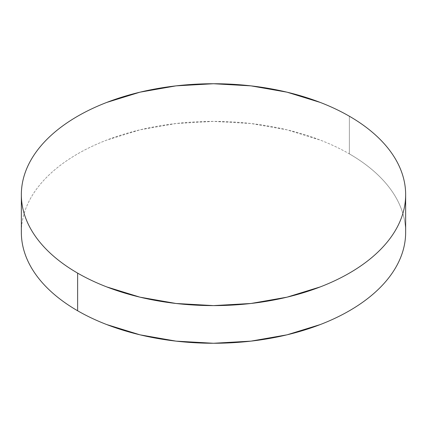 <?xml version="1.0" encoding="UTF-8"?>
<svg xmlns="http://www.w3.org/2000/svg" width="427" height="427" viewBox="0 0 427 427"><rect width="100%" height="100%" fill="white"/><g stroke="black" fill="none" stroke-linecap="round" stroke-linejoin="round"><path stroke-width="0.32" stroke-dasharray="2.13 1.6" d="M349.371 153.88L349.371 116.229L349.371 153.88A192.15 110.935 0 0 0 139.965 129.835A192.15 110.935 0 0 0 21.35 232.325C21.35 225.045 22.583 217.829 25.044 210.682C27.504 203.54 31.15 196.601 35.975 189.871C40.805 183.146 46.724 176.751 53.733 170.693C60.741 164.635 68.71 159.031 77.629 153.88C86.553 148.729 96.256 144.134 106.745 140.088L139.965 129.835L176.015 123.52L213.5 121.391L250.985 123.52L287.035 129.835L320.255 140.088C330.744 144.134 340.447 148.729 349.371 153.88A192.15 110.935 0 0 1 405.65 232.325C405.65 225.045 404.417 217.829 401.956 210.682C399.496 203.54 395.85 196.601 391.025 189.871C386.195 183.146 380.276 176.751 373.267 170.693C366.259 164.635 358.29 159.031 349.371 153.88"/><path stroke-width="0.64" d="M405.65 232.325C405.65 239.611 404.417 246.827 401.956 253.969C399.496 261.116 395.85 268.049 391.025 274.78C386.195 281.51 380.276 287.905 373.267 293.957C366.259 300.016 358.29 305.62 349.371 310.771C340.447 315.921 330.744 320.522 320.255 324.568L287.035 334.821L250.985 341.13L213.5 343.265L176.015 341.13L139.965 334.821L106.745 324.568C96.256 320.522 86.553 315.921 77.629 310.771C68.71 305.62 60.741 300.016 53.733 293.957C46.724 287.905 40.805 281.51 35.975 274.78C31.15 268.049 27.504 261.116 25.044 253.969C22.583 246.827 21.35 239.611 21.35 232.325A192.15 110.935 0 0 0 77.629 310.771A192.15 110.935 0 0 0 287.035 334.821A192.15 110.935 0 0 0 405.65 232.325L405.65 194.675A192.15 110.935 180 0 1 287.035 297.165A192.15 110.935 180 0 1 77.629 273.12L77.629 310.771L77.629 273.12A192.15 110.935 180 0 1 21.35 194.675A192.15 110.935 180 0 1 139.965 92.179A192.15 110.935 180 0 1 349.371 116.229A192.15 110.935 180 0 1 405.65 194.675C405.65 187.389 404.417 180.173 401.956 173.031C399.496 165.884 395.85 158.951 391.025 152.22C386.195 145.49 380.276 139.095 373.267 133.043C366.259 126.984 358.29 121.38 349.371 116.229C340.447 111.079 330.744 106.478 320.255 102.432L287.035 92.179L250.985 85.87L213.5 83.735L176.015 85.87L139.965 92.179L106.745 102.432C96.256 106.478 86.553 111.079 77.629 116.229C68.71 121.38 60.741 126.984 53.733 133.043C46.724 139.095 40.805 145.49 35.975 152.22C31.15 158.951 27.504 165.884 25.044 173.031C22.583 180.173 21.35 187.389 21.35 194.675C21.35 201.955 22.583 209.171 25.044 216.318C27.504 223.46 31.15 230.399 35.975 237.129C40.805 243.854 46.724 250.249 53.733 256.307C60.741 262.365 68.71 267.969 77.629 273.12C86.553 278.271 96.256 282.866 106.745 286.912L139.965 297.165L176.015 303.48L213.5 305.609L250.985 303.48L287.035 297.165L320.255 286.912C330.744 282.866 340.447 278.271 349.371 273.12C358.29 267.969 366.259 262.365 373.267 256.307C380.276 250.249 386.195 243.854 391.025 237.129C395.85 230.399 399.496 223.46 401.956 216.318C404.417 209.171 405.65 201.955 405.65 194.675M21.35 232.325L21.35 194.675"/></g></svg>
